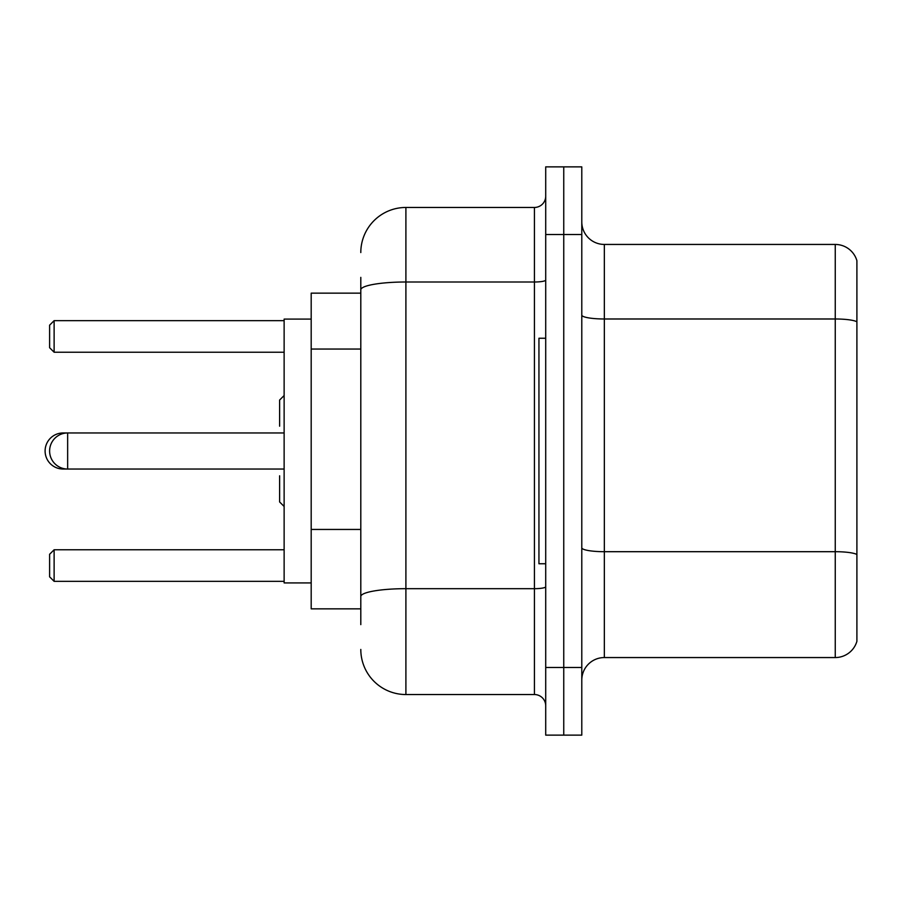 <?xml version="1.0" encoding="UTF-8"?>
<svg xmlns="http://www.w3.org/2000/svg" width="902" height="902" viewBox="0 0 902 902"><rect width="100%" height="100%" fill="white"/><g stroke="black" fill="none" stroke-linecap="round" stroke-linejoin="round"><path stroke-width="1.35" d="M360.8 333.266L360.8 277.365L360.8 293.15L311.19 293.15L311.19 608.85L360.8 608.85M360.8 624.635L360.8 277.365M545.71 667.48L545.71 735.13L563.75 735.13L563.75 667.48L563.75 735.13L581.79 735.13L581.79 667.48L563.75 667.48L563.75 234.52L563.75 667.48L545.71 667.48L545.71 234.52L563.75 234.52L563.75 166.87L563.75 234.52L581.79 234.52L581.79 667.48M581.79 234.52L581.79 166.87L545.71 166.87L545.71 234.52M360.8 252.56A45.1 45.1 0 0 1 405.9 207.46L405.9 694.54L534.435 694.54L534.435 207.46A11.275 11.275 0 0 0 545.71 196.185M405.9 207.46L534.435 207.46M360.8 604.34L360.8 545.236M545.71 705.815A11.275 11.275 0 0 0 534.435 694.54M405.9 694.54A45.1 45.1 0 0 1 360.8 649.44M581.79 680.108A22.55 22.55 0 0 1 604.34 657.558L835.252 657.558L835.252 244.442L604.34 244.442A22.55 22.55 0 0 1 581.79 221.892A22.55 22.55 0 0 0 604.34 244.442L604.34 657.558M856.9 260.678A22.55 22.55 0 0 0 835.252 244.442A22.55 22.55 0 0 1 856.9 260.678L856.9 641.322A22.55 22.55 0 0 1 835.252 657.558M284.13 395.527L279.62 400.037L279.62 426.195M284.13 506.473L279.62 501.963L279.62 475.805M63.14 433.535L63.14 432.96A18.04 18.04 0 0 0 45.1 451A18.04 18.04 0 0 0 63.14 469.04L63.14 468.465M545.71 338.25L538.945 338.25L538.945 563.75L545.71 563.75M311.19 319.082L284.13 319.082L284.13 582.918L311.19 582.918M54.12 581.339L49.61 576.829L49.61 554.279L54.12 549.769L54.12 581.339L284.13 581.339M54.12 549.769L284.13 549.769M54.12 352.231L49.61 347.721L49.61 325.171L54.12 320.661L54.12 352.231L284.13 352.231M54.12 320.661L284.13 320.661M284.13 432.96L67.65 432.96A18.04 18.04 0 0 0 49.61 451A18.04 18.04 0 0 0 67.65 469.04L67.65 432.96L63.14 432.96M360.8 349.051L311.19 349.051M360.8 529.451L311.19 529.451M545.71 586.717A11.275 1.962 0 0 1 534.435 588.679L405.9 588.679A45.1 7.836 180 0 0 360.8 596.504M360.8 289.824A45.1 7.836 180 0 1 405.9 281.999L534.435 281.999A11.275 1.962 0 0 0 545.71 280.037M856.9 321.8A22.55 3.912 180 0 0 835.252 318.981L604.34 318.981A22.55 3.912 0 0 1 581.79 315.069M856.9 554.516A22.55 3.912 180 0 0 835.252 551.697L604.34 551.697A22.55 3.912 -0 0 1 581.79 547.785M284.13 469.04L63.14 469.04"/></g></svg>
